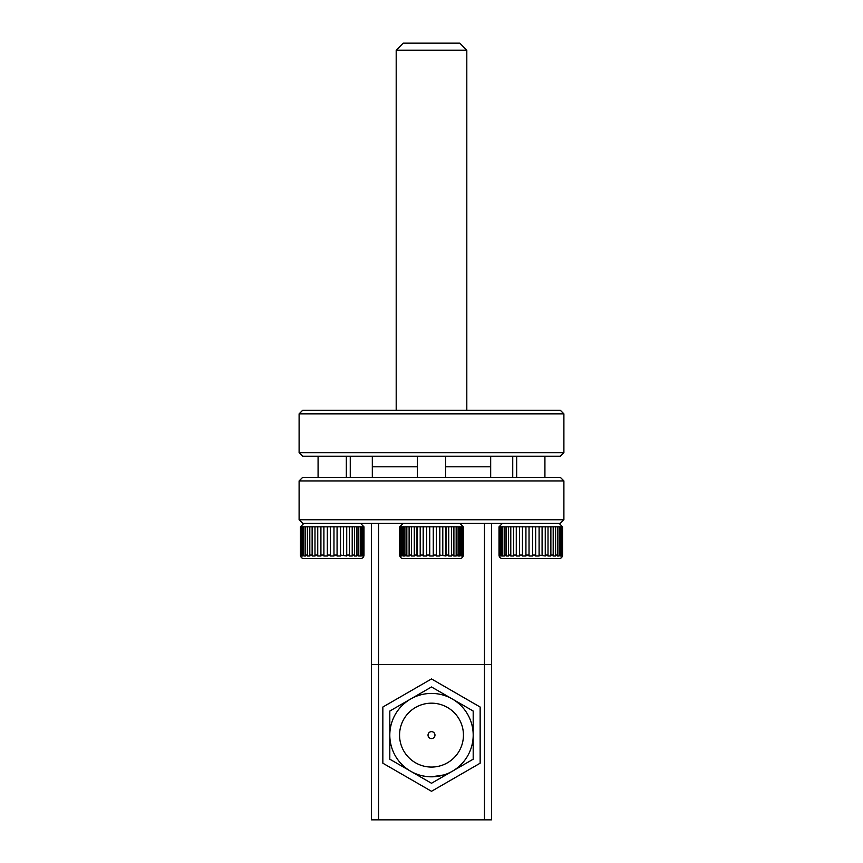 <?xml version="1.0" encoding="UTF-8"?>
<svg xmlns="http://www.w3.org/2000/svg" width="863" height="863" viewBox="0 0 863 863"><rect width="100%" height="100%" fill="white"/><g stroke="black" fill="none" stroke-linecap="round" stroke-linejoin="round"><path stroke-width="1.29" d="M563.895 452.687L560.357 456.214L302.643 456.214L299.105 452.687L563.895 452.687L563.895 413.852L299.105 413.852L302.643 410.313L560.357 410.313L563.895 413.852M490.68 466.807L445.621 466.807L490.68 466.807M417.379 466.807L372.32 466.807L417.379 466.807M299.105 452.687L299.105 413.852M466.807 50.216L396.193 50.216L403.258 43.15L459.742 43.15L466.807 50.216L466.807 410.313M396.193 50.216L396.193 410.313M372.32 477.401L372.32 456.214M350.259 477.401L350.259 456.214L350.259 477.401M512.741 477.401L512.741 456.214L512.741 477.401M302.643 477.401L560.357 477.401L563.895 480.928L299.105 480.928L302.643 477.401M563.895 519.763L560.357 523.291L302.643 523.291L299.105 519.763L563.895 519.763L563.895 480.928M431.5 776.819L443.852 774.942M422.751 775.891L426.754 776.549M299.105 519.763L299.105 480.928M491.522 523.291L491.522 819.85L484.456 819.85L484.456 523.291M378.544 523.291L378.544 819.85L484.456 819.85M378.544 819.85L371.478 819.85L371.478 523.291M491.522 664.51L371.478 664.51M473.194 735.114A41.694 41.694 0 0 1 431.5 776.819A41.694 41.694 0 0 1 389.806 735.114L389.806 711.047L431.5 686.97L473.194 711.047L473.194 759.192L431.5 783.27L389.806 759.192L389.806 735.114A41.694 41.694 0 0 1 431.5 693.421A41.694 41.694 0 0 1 473.194 735.114M399.558 735.114A31.942 31.942 0 0 1 431.5 703.172A31.942 31.942 0 0 1 463.442 735.114A31.942 31.942 0 0 1 431.5 767.067A31.942 31.942 0 0 1 399.558 735.114M434.974 735.114A3.474 3.474 0 0 1 431.5 738.599A3.474 3.474 0 0 1 428.026 735.114A3.474 3.474 0 0 1 431.5 731.641A3.474 3.474 0 0 1 434.974 735.114M382.848 763.205L431.5 791.295L480.152 763.205L480.152 707.034L431.5 678.944L382.848 707.034L382.848 763.205M399.731 555.071L399.893 556.009L400.13 555.071L400.907 556.009L401.996 556.009L401.878 555.071L403.14 555.071L403.258 556.009L405.017 556.009L404.909 555.071L406.743 555.071L406.84 556.009L409.202 556.009L409.105 555.071L411.424 555.071L411.5 556.009L414.359 556.009L414.283 555.071L416.98 555.071L417.034 556.009L420.259 556.009L420.205 555.071L423.172 555.071L423.204 556.009L426.656 556.009L426.635 555.071L429.731 555.071L429.731 556.009L433.269 556.009L433.269 555.071L436.365 555.071L436.344 556.009L439.796 556.009L439.828 555.071L445.966 556.009L446.02 555.071L448.717 555.071L448.641 556.009L451.5 556.009L451.576 555.071L453.895 555.071L453.798 556.009L456.16 556.009L456.257 555.071L458.091 555.071L457.983 556.009L459.742 556.009L459.86 555.071L461.122 555.071L461.004 556.009L462.093 556.009L462.87 555.071L463.107 556.009L463.269 555.071A3.528 3.528 0 0 1 459.742 558.598L403.258 558.598A3.528 3.528 0 0 1 399.731 555.071L399.731 526.818L403.258 523.291M459.742 523.291L463.269 526.818L399.731 526.818M445.621 477.401L445.621 456.214M417.379 477.401L417.379 456.214M423.172 555.071L423.172 526.818M420.205 526.818L420.205 555.071M416.98 555.071L416.98 526.818M414.283 526.818L414.283 555.071M411.424 555.071L411.424 526.818M409.105 526.818L409.105 555.071M406.743 555.071L406.743 526.818M404.909 526.818L404.909 555.071M403.14 555.071L403.14 526.818M401.878 526.818L401.878 555.071M400.777 555.071L400.777 526.818M400.13 526.818L400.13 555.071M399.763 555.071L399.763 526.818M463.237 526.818L463.237 555.071M462.87 555.071L462.87 526.818M462.223 526.818L462.223 555.071M461.122 555.071L461.122 526.818M459.86 526.818L459.86 555.071M458.091 555.071L458.091 526.818M456.257 526.818L456.257 555.071M453.895 555.071L453.895 526.818M451.576 526.818L451.576 555.071M448.717 555.071L448.717 526.818M446.02 526.818L446.02 555.071M442.795 555.071L442.795 526.818M439.828 526.818L439.828 555.071M436.365 555.071L436.365 526.818M433.269 526.7L433.269 556.009M426.635 526.818L426.635 555.071M429.731 556.009L429.731 526.7M431.5 558.598L408.328 558.598L431.5 558.598M439.796 526.7L439.796 556.009M445.966 526.7L445.966 556.009M451.5 526.7L451.5 556.009M456.16 526.7L456.16 556.009M459.742 526.7L459.742 556.009M462.093 526.7L462.093 556.009M463.107 526.7L463.107 556.009M399.893 526.7L399.893 556.009M400.907 526.7L400.907 556.009M403.258 526.7L403.258 556.009M406.84 526.7L406.84 556.009M411.5 526.7L411.5 556.009M417.034 526.7L417.034 556.009M423.204 526.7L423.204 556.009M300.432 555.071L300.594 556.009L300.842 555.071L301.608 556.009L302.697 556.009L302.579 555.071L303.852 555.071L303.959 556.009L305.729 556.009L305.61 555.071L307.444 555.071L307.541 556.009L309.903 556.009L309.806 555.071L312.126 555.071L312.201 556.009L315.06 556.009L314.984 555.071L317.692 555.071L317.746 556.009L320.971 556.009L320.917 555.071L323.884 555.071L323.905 556.009L327.368 556.009L327.336 555.071L330.443 555.071L330.443 556.009L333.97 556.009L333.97 555.071L337.077 555.071L337.045 556.009L340.507 556.009L340.529 555.071L346.667 556.009L346.721 555.071L349.429 555.071L349.353 556.009L352.212 556.009L352.277 555.071L354.596 555.071L354.51 556.009L356.872 556.009L356.958 555.071L358.803 555.071L358.684 556.009L360.454 556.009L360.561 555.071L361.834 555.071L361.716 556.009L362.805 556.009L363.571 555.071L363.819 556.009L363.981 555.071A3.528 3.528 0 0 1 360.454 558.598L303.959 558.598A3.528 3.528 0 0 1 300.432 555.071L300.432 526.818L303.959 523.291M360.454 523.291L363.981 526.818L300.432 526.818M346.333 477.401L346.333 456.214M318.08 477.401L318.08 456.214M323.884 555.071L323.884 526.818M320.917 526.818L320.917 555.071M317.692 555.071L317.692 526.818M314.984 526.818L314.984 555.071M312.126 555.071L312.126 526.818M309.806 526.818L309.806 555.071M307.444 555.071L307.444 526.818M305.61 526.818L305.61 555.071M303.852 555.071L303.852 526.818M302.579 526.818L302.579 555.071M301.489 555.071L301.489 526.818M300.842 526.818L300.842 555.071M300.475 555.071L300.475 526.818M363.938 526.818L363.938 555.071M363.571 555.071L363.571 526.818M362.924 526.818L362.924 555.071M361.834 555.071L361.834 526.818M360.561 526.818L360.561 555.071M358.803 555.071L358.803 526.818M356.958 526.818L356.958 555.071M354.596 555.071L354.596 526.818M352.277 526.818L352.277 555.071M349.429 555.071L349.429 526.818M346.721 526.818L346.721 555.071M343.496 555.071L343.496 526.818M340.529 526.818L340.529 555.071M337.077 555.071L337.077 526.818M333.97 526.7L333.97 556.009M327.336 526.818L327.336 555.071M330.443 556.009L330.443 526.7M340.507 526.7L340.507 556.009M346.667 526.7L346.667 556.009M352.212 526.7L352.212 556.009M356.872 526.7L356.872 556.009M360.454 526.7L360.454 556.009M362.805 526.7L362.805 556.009M363.819 526.7L363.819 556.009M300.594 526.7L300.594 556.009M301.608 526.7L301.608 556.009M303.959 526.7L303.959 556.009M307.541 526.7L307.541 556.009M312.201 526.7L312.201 556.009M317.746 526.7L317.746 556.009M323.905 526.7L323.905 556.009M499.019 555.071L499.181 556.009L499.429 555.071L500.195 556.009L501.284 556.009L501.166 555.071L502.439 555.071L502.546 556.009L504.316 556.009L504.197 555.071L506.042 555.071L506.128 556.009L508.49 556.009L508.404 555.071L510.723 555.071L510.788 556.009L513.647 556.009L513.571 555.071L516.279 555.071L516.333 556.009L519.558 556.009L519.504 555.071L522.471 555.071L522.493 556.009L525.955 556.009L525.923 555.071L529.03 555.071L529.03 556.009L532.557 556.009L532.557 555.071L535.664 555.071L535.632 556.009L539.095 556.009L539.116 555.071L545.254 556.009L545.308 555.071L548.016 555.071L547.94 556.009L550.799 556.009L550.874 555.071L553.194 555.071L553.097 556.009L555.459 556.009L555.556 555.071L557.39 555.071L557.271 556.009L559.041 556.009L559.148 555.071L560.421 555.071L560.303 556.009L561.392 556.009L562.158 555.071L562.406 556.009L562.568 555.071A3.528 3.528 0 0 1 559.041 558.598L502.546 558.598A3.528 3.528 0 0 1 499.019 555.071L499.019 526.818L502.546 523.291M559.041 523.291L562.568 526.818L499.019 526.818M544.92 477.401L544.92 456.214M516.667 477.401L516.667 456.214M522.471 555.071L522.471 526.818M519.504 526.818L519.504 555.071M516.279 555.071L516.279 526.818M513.571 526.818L513.571 555.071M510.723 555.071L510.723 526.818M508.404 526.818L508.404 555.071M506.042 555.071L506.042 526.818M504.197 526.818L504.197 555.071M502.439 555.071L502.439 526.818M501.166 526.818L501.166 555.071M500.076 555.071L500.076 526.818M499.429 526.818L499.429 555.071M499.062 555.071L499.062 526.818M562.525 526.818L562.525 555.071M562.158 555.071L562.158 526.818M561.511 526.818L561.511 555.071M560.421 555.071L560.421 526.818M559.148 526.818L559.148 555.071M557.39 555.071L557.39 526.818M555.556 526.818L555.556 555.071M553.194 555.071L553.194 526.818M550.874 526.818L550.874 555.071M548.016 555.071L548.016 526.818M545.308 526.818L545.308 555.071M542.083 555.071L542.083 526.818M539.116 526.818L539.116 555.071M535.664 555.071L535.664 526.818M532.557 526.7L532.557 556.009M525.923 526.818L525.923 555.071M529.03 556.009L529.03 526.7M530.799 558.598L507.627 558.598L530.799 558.598M539.095 526.7L539.095 556.009M545.254 526.7L545.254 556.009M550.799 526.7L550.799 556.009M555.459 526.7L555.459 556.009M559.041 526.7L559.041 556.009M561.392 526.7L561.392 556.009M562.406 526.7L562.406 556.009M499.181 526.7L499.181 556.009M500.195 526.7L500.195 556.009M502.546 526.7L502.546 556.009M506.128 526.7L506.128 556.009M510.788 526.7L510.788 556.009M516.333 526.7L516.333 556.009M522.493 526.7L522.493 556.009M490.68 456.214L490.68 477.401M463.269 555.071L463.269 526.818M363.981 555.071L363.981 526.818M562.568 555.071L562.568 526.818"/></g></svg>
